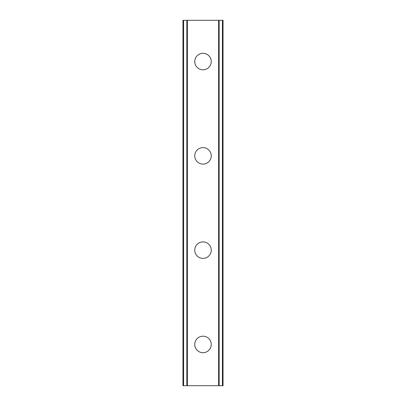 <?xml version="1.0" encoding="UTF-8"?>
<svg xmlns="http://www.w3.org/2000/svg" width="406" height="406" viewBox="0 0 406 406"><rect width="100%" height="100%" fill="white"/><g stroke="black" fill="none" stroke-linecap="round" stroke-linejoin="round"><path stroke-width="0.61" d="M194.748 344.445A8.252 8.252 0 0 1 203 336.193A8.252 8.252 0 0 1 211.252 344.445A8.252 8.252 0 0 1 203 352.697A8.252 8.252 0 0 1 194.748 344.445M194.748 250.147A8.252 8.252 0 0 1 203 241.9A8.252 8.252 0 0 1 211.252 250.147A8.252 8.252 0 0 1 203 258.399A8.252 8.252 0 0 1 194.748 250.147M194.748 155.853A8.252 8.252 0 0 1 203 147.601A8.252 8.252 0 0 1 211.252 155.853A8.252 8.252 0 0 1 203 164.1A8.252 8.252 0 0 1 194.748 155.853M194.748 61.555A8.252 8.252 0 0 1 203 53.303A8.252 8.252 0 0 1 211.252 61.555A8.252 8.252 0 0 1 203 69.807A8.252 8.252 0 0 1 194.748 61.555M222.407 20.3L182.964 20.3L182.964 385.7L223.036 385.7L223.036 20.3L222.407 20.3L222.407 385.7M186.846 20.3L186.846 385.7M187.146 20.3L187.146 385.7M187.379 20.3L187.379 385.7M218.621 20.3L218.621 385.7M218.854 20.3L218.854 385.7M219.154 20.3L219.154 385.7M183.167 20.3L183.167 385.7M183.197 20.3L183.197 385.7M183.593 20.3L183.593 385.7M222.803 20.3L222.803 385.7M222.833 20.3L222.833 385.7"/></g></svg>
